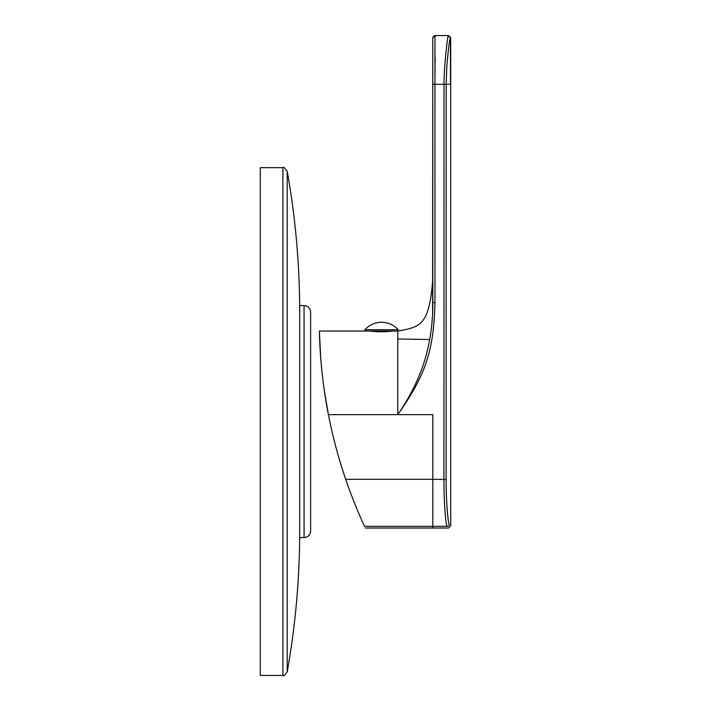 <?xml version="1.0" encoding="UTF-8"?>
<svg xmlns="http://www.w3.org/2000/svg" width="711" height="711" viewBox="0 0 711 711"><rect width="100%" height="100%" fill="white"/><g stroke="black" fill="none" stroke-linecap="round" stroke-linejoin="round"><path stroke-width="1.07" d="M361.561 519.785C362.557 522.016 362.557 522.016 361.561 519.785C362.557 522.016 362.557 522.016 361.561 519.785L361.268 519.119M397.76 331.033L397.76 414.655L328.411 414.655C319.363 369.16 319.452 330.091 319.381 331.033C319.452 330.091 319.363 369.16 328.411 414.655C332.695 436.598 338.463 458.151 345.697 479.312C354.078 504.09 364.414 526.131 364.53 526.336C365.57 528.584 365.57 528.584 364.53 526.336L432.786 526.336L432.786 528.024L365.312 528.024M364.912 329.717L398.178 329.717A22.317 22.317 0 0 0 364.912 329.717L364.912 331.033L319.381 331.033L320.768 358.62M320.972 361.206L321.203 363.872M321.256 364.53L321.541 367.525M321.834 370.493L321.959 371.649M322.172 373.648L322.865 379.674M323.345 383.522L323.878 387.459M324.314 390.552L328.464 414.957M361.206 518.977L360.601 517.599M359.615 515.324L358.397 512.489M356.913 508.969L355.269 504.97M353.5 500.526L351.607 495.647M349.705 490.581L347.786 485.311M319.986 346.781L319.906 345.35M319.817 343.546L319.728 341.653M319.621 338.943L319.532 336.552M319.763 342.284L319.826 343.804M319.914 345.475L320.288 351.989M320.599 356.504L320.714 357.98M320.75 358.477L320.981 361.33M321.265 364.556L321.345 365.445M324.012 388.437L324.287 390.348M324.714 393.263L325.487 398.24M326.331 403.341L327.122 407.821M432.786 103.131L432.786 302.628C432.981 320.137 430.822 337.503 426.307 354.718C420.983 374.679 411.473 394.658 397.76 414.655C424.751 376.252 433.826 352.265 434.972 302.459L434.972 84.316L444.02 84.316L443.931 479.312C443.886 502.739 445.895 525.491 447.068 526.336C449.005 528.584 449.005 528.584 447.068 526.336L432.786 526.336L432.786 479.312L345.697 479.312M432.59 312.316L432.786 38.003L432.786 84.316L432.786 38.003L432.786 84.316L434.972 84.138L434.981 36.163M432.19 319.532L431.977 322.216M431.319 328.615L430.644 333.752M430.599 334.054L430.466 334.952M398.178 329.717L398.178 331.033C418.903 326.784 429.506 327.495 432.786 278.508M364.912 331.033L398.169 331.033M393.583 331.033L385.922 331.735L386.437 331.033M376.652 331.033L377.168 331.735L385.922 331.735L385.922 331.033M377.168 331.033L377.168 331.735L369.507 331.033M448.303 520.194L448.099 518.754M447.983 517.83L447.823 516.462M447.672 514.977L447.503 513.298M447.299 510.933L447.139 508.792M446.117 481.8L446.108 480.378M450.347 84.316L446.188 84.316L446.108 479.463C446.055 501.442 448.072 523.385 449.254 524.149C451.201 526.398 451.201 526.398 449.254 524.149A2.186 2.177 139.1 0 1 447.068 526.336M448.579 84.316L446.926 84.316M446.188 84.458L444.02 84.156L446.188 84.458L446.108 479.463L432.786 479.312L432.786 414.655L397.76 414.655M450.472 84.316L450.445 38.003L448.259 35.826C448.019 33.275 443.966 64.843 444.02 84.156M435.025 37.452L435.061 38.598M435.203 56.942L435.15 62.959M435.114 66.816L435.016 75.419M434.972 83.063L434.972 84.316L432.786 84.476M450.445 38.003C449.628 38.838 448.41 48.295 446.81 66.39L446.188 84.316M432.786 38.012A2.186 2.186 180 0 1 434.972 35.826A2.186 2.186 0 0 0 432.786 38.003A2.186 2.186 0 0 1 434.972 35.826L436.154 35.817M282.898 675.45L282.898 167.654L260.288 167.654L260.288 675.45L282.898 675.45C283.298 676.517 284.729 675.317 287.208 671.842C295.518 625.262 299.678 578.31 299.687 530.993M299.687 537.56L299.687 305.552L304.068 305.552L304.068 537.56L299.687 537.56M304.068 305.552C308.05 305.934 310.245 308.13 310.627 312.111L310.627 530.993C310.245 534.983 308.05 537.169 304.068 537.56M432.786 302.628L434.972 302.459M282.898 167.654C283.298 166.587 284.729 167.796 287.208 171.262L287.208 671.842M432.786 37.736L434.972 35.55L448.525 35.55L450.712 37.736L450.712 525.838L448.525 528.024L432.786 528.024M429.711 339.52L397.76 338.969M287.208 171.262C295.518 217.85 299.678 264.794 299.687 312.111"/></g></svg>
